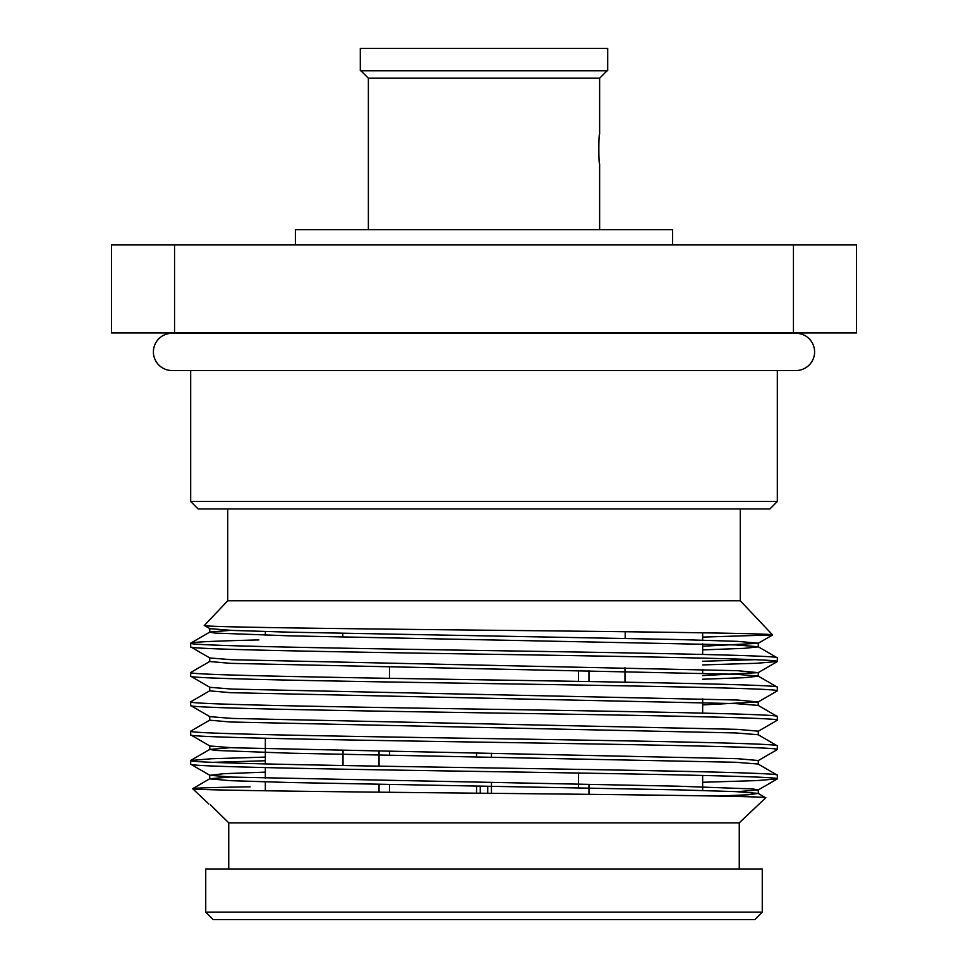 <?xml version="1.0" encoding="UTF-8"?>
<svg xmlns="http://www.w3.org/2000/svg" width="968" height="968" viewBox="0 0 968 968"><rect width="100%" height="100%" fill="white"/><g stroke="black" fill="none" stroke-linecap="round" stroke-linejoin="round"><path stroke-width="1.45" d="M599.628 229.718L599.628 163.931C598.587 164.814 598.575 133.257 599.628 134.129L599.628 78.202L368.372 78.202L360.919 70.749M599.628 78.202L607.081 70.749M360.29 70.749L607.71 70.749L607.71 48.4L360.29 48.4L360.29 70.749M777.328 501.484L769.887 508.938L198.113 508.938L190.672 501.484L777.328 501.484L777.328 370.526M672.603 244.928L672.603 229.718L295.397 229.718L295.397 244.928M487.727 786.246L487.727 793.288L487.727 786.246M480.273 786.125L480.273 793.215M754.81 919.6L213.19 919.6L205.736 912.146L762.264 912.146L754.81 919.6M625.195 638.396L625.195 631.741M342.805 636.98L342.805 633.314M343.011 750.648L343.011 765.494M379.032 792.175L379.032 784.346M379.032 766.148L379.032 751.35M389.572 667.218L389.572 678.326M389.572 751.543L389.572 755.209M389.572 784.552L389.572 792.284M476.546 793.179L476.546 786.064M476.546 756.734L476.546 753.068M491.454 753.31L491.454 756.976M491.454 782.64L491.454 793.324M578.428 787.819L578.428 773.045M578.428 681.375L578.428 670.485M588.967 670.679L588.967 681.557M588.967 784.346L588.967 794.341M624.989 682.21L624.989 667.726M702.659 632.782L702.659 640.138M702.659 643.805L702.659 654.428M702.659 669.469L702.659 673.135M702.659 698.811L702.659 713.101M702.659 775.428L702.659 790.469M265.341 631.56L265.341 635.226M265.341 738.269L265.341 763.933M265.341 767.6L265.341 778.224M265.341 781.89L265.341 790.771M739.262 868.974L739.262 822.848L228.738 822.848L228.738 868.974M762.264 912.146L762.264 868.974L205.736 868.974L205.736 912.146M740.266 600.777L227.734 600.777L204.381 625.437C198.912 627.034 335.884 628.643 487.509 630.216C639.461 631.789 774.932 633.362 772.597 634.923L740.266 600.777L740.266 508.938M702.659 649.891L744.162 648.342L758.283 646.854L758.283 643.188L737.398 641.348L677.951 639.521L290.049 632.189L232.163 630.422L209.826 628.643L204.381 625.437M777.328 657.853L777.328 661.519C781.442 659.087 640.647 656.619 484 654.186C327.353 651.754 186.558 649.286 190.672 646.854L190.672 643.188C186.558 645.62 327.353 648.088 484 650.52C640.647 652.952 781.442 655.421 777.328 657.853L758.174 646.721L735.837 644.942L290.049 635.855L214.884 633.072L209.826 632.056L230.602 630.35M702.659 675.567L758.174 672.639L737.398 670.679L232.163 659.752L209.826 657.974L190.672 646.854M777.328 687.183L777.328 690.85C781.442 688.417 640.647 685.949 484 683.517C327.353 681.085 186.558 678.616 190.672 676.184L190.672 672.518C186.558 674.95 327.353 677.418 484 679.851C640.647 682.283 781.442 684.751 777.328 687.183L758.174 676.063L735.837 674.285L230.602 663.346L209.717 661.519L209.717 657.853M702.659 704.898L758.174 701.981L737.398 700.021L232.163 689.083L209.826 687.316L190.672 676.184M777.328 716.514L777.328 720.18C781.442 717.748 640.647 715.279 484 712.847C327.353 710.415 186.558 707.947 190.672 705.515L190.672 701.848C186.558 704.28 327.353 706.749 484 709.181C640.647 711.613 781.442 714.082 777.328 716.514L758.174 705.394L735.837 703.615L230.602 692.689L209.717 690.85L209.717 687.183M758.283 734.857L758.283 731.179L737.398 729.352L232.163 718.425L209.826 716.647L190.672 705.515M777.328 745.856L777.328 749.522C781.442 747.09 640.647 744.622 484 742.19C327.353 739.758 186.558 737.289 190.672 734.857L190.672 731.179C186.558 733.623 327.353 736.091 484 738.524C640.647 740.956 781.442 743.424 777.328 745.856L758.174 734.724L735.837 732.945L230.602 722.019L209.717 720.18L209.717 716.514M758.283 764.188L758.283 760.521L737.398 758.682L232.163 747.756L209.826 745.977L190.672 734.857M777.328 775.186L777.328 778.853C781.442 776.421 640.647 773.952 484 771.52C327.353 769.088 186.558 766.62 190.672 764.188L190.672 760.521C186.558 762.953 327.353 765.422 484 767.854C640.647 770.286 781.442 772.754 777.328 775.186L758.174 764.055L735.837 762.276L290.049 753.189L214.884 750.406L209.826 749.389L230.602 747.683M737.398 791.679L758.174 789.973L753.116 788.956L677.951 786.185L232.163 777.086L209.826 775.308L190.672 764.188M190.672 672.518L209.826 661.398M702.659 661.265L755.004 659.68M702.659 664.931L756.673 663.274L777.328 661.519M190.672 701.848L209.826 690.729M758.174 701.981L777.328 690.85M190.672 731.179L209.826 720.059M758.174 731.312L777.328 720.18M190.672 760.521L211.327 758.755L265.341 757.097M212.996 762.348L265.341 760.763M758.174 760.642L777.328 749.522M702.659 782.265L756.673 780.607L777.328 778.853M739.262 822.848L765.712 797.813C771.411 796.277 633.205 794.728 480.285 793.215C326.954 791.703 190.357 790.19 192.668 788.702L208.834 804.009M718.752 796.071L748.385 794.764L758.174 793.397L765.712 797.813M228.738 822.848L210.455 804.844M250.119 786.803C211.617 787.456 192.475 788.085 192.668 788.702L209.826 778.72L230.602 777.014M227.734 508.938L227.734 600.777M190.672 501.484L190.672 370.526M368.372 229.718L368.372 78.202M856.535 244.928L856.535 332.931L174.555 332.931L174.555 244.928L856.535 244.928M174.555 332.931L111.465 332.931L111.465 244.928L174.555 244.928M793.445 332.931L793.445 244.928M258.916 639.921C214.037 641.034 191.289 642.123 190.672 643.188L209.826 632.056M702.659 637.101L772.597 634.923M209.826 775.308L223.838 773.686L265.341 772.137M209.826 745.977L209.717 749.522M702.659 646.225L758.174 643.309L772.573 634.996M209.826 628.643L209.717 632.189M758.174 793.397L735.837 791.618L677.951 789.852L290.049 782.519L230.602 780.68L209.717 778.853L209.717 775.186M758.283 701.848L758.174 705.394M702.659 679.234L744.162 677.685L758.283 676.184L758.283 672.518M814.596 351.892A18.622 18.622 0 0 0 795.974 333.27L172.026 333.27A18.622 18.622 0 0 0 153.404 351.892A18.622 18.622 0 0 0 172.026 370.526L795.974 370.526A18.622 18.622 0 0 0 814.596 351.892M777.231 778.974L758.174 789.973M777.231 661.64L758.174 672.639M758.283 789.852L758.283 793.518M209.826 749.389L190.769 760.4"/></g></svg>
